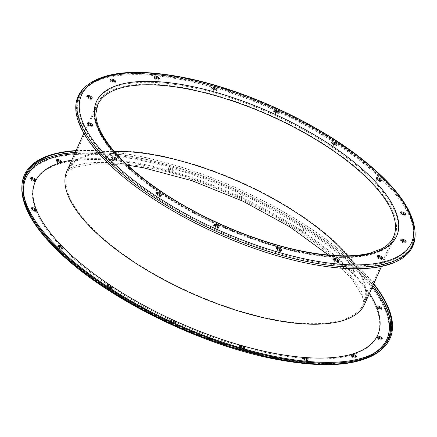<?xml version="1.0" encoding="UTF-8"?>
<svg xmlns="http://www.w3.org/2000/svg" width="437" height="437" viewBox="0 0 437 437"><rect width="100%" height="100%" fill="white"/><g stroke="black" fill="none" stroke-linecap="round" stroke-linejoin="round"><path stroke-width="0.33" stroke-dasharray="2.19 1.64" d="M61.311 162.477A2.846 1.06 -155.9 0 1 61.409 163.067A2.846 1.06 -155.9 0 1 61.011 163.356A2.846 1.06 -155.9 0 1 58.569 162.957A2.846 1.06 -155.9 0 1 56.378 161.439A2.846 1.06 -155.9 0 1 56.209 160.74A2.846 1.06 -155.9 0 1 56.712 160.423M35.463 180.552A2.846 1.06 -155.9 0 1 35.561 181.137A2.846 1.06 -155.9 0 1 35.55 181.164A2.846 1.06 -155.9 0 1 33.239 181.224A2.846 1.06 -155.9 0 1 30.535 179.514A2.846 1.06 -155.9 0 1 30.361 178.815A2.846 1.06 -155.9 0 1 30.863 178.493M35.976 210.694A2.846 1.06 -155.9 0 1 36.058 210.852A2.846 1.06 -155.9 0 1 36.074 211.284A2.846 1.06 -155.9 0 1 33.786 211.377A2.846 1.06 -155.9 0 1 31.049 209.656A2.846 1.06 -155.9 0 1 30.874 208.957A2.846 1.06 -155.9 0 1 31.377 208.64M62.77 248.32A2.846 1.06 -155.9 0 1 62.868 248.904A2.846 1.06 -155.9 0 1 60.579 248.997A2.846 1.06 -155.9 0 1 57.842 247.282A2.846 1.06 -155.9 0 1 57.668 246.577A2.846 1.06 -155.9 0 1 58.17 246.26M111.763 287.693A2.846 1.06 -155.9 0 1 111.861 288.278A2.846 1.06 -155.9 0 1 109.572 288.371A2.846 1.06 -155.9 0 1 106.836 286.656A2.846 1.06 -155.9 0 1 106.661 285.956A2.846 1.06 -155.9 0 1 107.163 285.634M175.499 322.828A2.846 1.06 -155.9 0 1 175.598 323.413A2.846 1.06 -155.9 0 1 173.303 323.506A2.846 1.06 -155.9 0 1 170.567 321.79A2.846 1.06 -155.9 0 1 170.397 321.086A2.846 1.06 -155.9 0 1 170.9 320.769M244.272 348.371A2.846 1.06 -155.9 0 1 244.37 348.955A2.846 1.06 -155.9 0 1 242.076 349.048A2.846 1.06 -155.9 0 1 239.339 347.333A2.846 1.06 -155.9 0 1 239.17 346.634A2.846 1.06 -155.9 0 1 239.673 346.312M307.61 360.432A2.846 1.06 -155.9 0 1 307.708 361.022A2.846 1.06 -155.9 0 1 305.419 361.115A2.846 1.06 -155.9 0 1 302.683 359.394A2.846 1.06 -155.9 0 1 302.508 358.695A2.846 1.06 -155.9 0 1 303.01 358.378M355.876 357.182A2.846 1.06 -155.9 0 1 355.975 357.766A2.846 1.06 -155.9 0 1 353.686 357.859A2.846 1.06 -155.9 0 1 350.949 356.144A2.846 1.06 -155.9 0 1 350.774 355.439A2.846 1.06 -155.9 0 1 351.173 355.15A2.846 1.06 -155.9 0 1 351.277 355.123M381.725 339.107A2.846 1.06 -155.9 0 1 381.818 339.696A2.846 1.06 -155.9 0 1 379.529 339.789A2.846 1.06 -155.9 0 1 376.792 338.069A2.846 1.06 -155.9 0 1 376.623 337.369A2.846 1.06 -155.9 0 1 376.634 337.348A2.846 1.06 -155.9 0 1 377.126 337.053M381.211 308.964A2.846 1.06 -155.9 0 1 381.31 309.549A2.846 1.06 -155.9 0 1 379.016 309.642A2.846 1.06 -155.9 0 1 376.279 307.927A2.846 1.06 -155.9 0 1 376.126 307.653A2.846 1.06 -155.9 0 1 376.11 307.227A2.846 1.06 -155.9 0 1 376.612 306.905M349.89 269.4A2.846 1.06 24.1 0 0 350.141 269.689A2.846 1.06 24.1 0 0 352.883 271.191A2.846 1.06 24.1 0 0 354.92 271.022A2.846 1.06 24.1 0 0 354.746 270.323A2.846 1.06 24.1 0 0 352.009 268.608A2.846 1.06 24.1 0 0 349.72 268.7A2.846 1.06 24.1 0 0 349.89 269.4M349.737 270.596A2.846 1.06 -155.9 0 1 349.485 270.301A2.846 1.06 -155.9 0 1 349.316 269.602A2.846 1.06 -155.9 0 1 351.605 269.509A2.846 1.06 -155.9 0 1 354.341 271.23A2.846 1.06 -155.9 0 1 354.516 271.929A2.846 1.06 -155.9 0 1 352.479 272.098A2.846 1.06 -155.9 0 1 349.737 270.596A187.615 69.98 -155.9 0 1 376.126 307.653A187.615 69.98 -155.9 0 1 376.634 337.348A187.615 69.98 -155.9 0 1 351.173 355.15A187.615 69.98 -155.9 0 1 303.628 358.351A187.615 69.98 -155.9 0 1 273.731 354.238A187.615 69.98 -155.9 0 1 241.235 346.47A187.615 69.98 -155.9 0 1 173.489 321.31A187.615 69.98 -155.9 0 1 110.708 286.699A187.615 69.98 -155.9 0 1 62.447 247.916A187.615 69.98 -155.9 0 1 36.058 210.852A187.615 69.98 -155.9 0 1 35.55 181.164A187.615 69.98 -155.9 0 1 61.011 163.356A187.615 69.98 -155.9 0 1 108.556 160.155A2.846 1.06 -155.9 0 1 104.645 158.189A2.846 1.06 -155.9 0 1 104.476 157.489A2.846 1.06 -155.9 0 1 106.765 157.396A2.846 1.06 -155.9 0 1 109.501 159.112A2.846 1.06 -155.9 0 1 109.676 159.811A2.846 1.06 -155.9 0 1 108.556 160.155A187.615 69.98 -155.9 0 1 138.453 164.268A187.615 69.98 -155.9 0 1 170.949 172.036A2.846 1.06 -155.9 0 1 167.988 170.25A2.846 1.06 -155.9 0 1 167.813 169.551A2.846 1.06 -155.9 0 1 170.108 169.458A2.846 1.06 -155.9 0 1 172.844 171.173A2.846 1.06 -155.9 0 1 173.014 171.878A2.846 1.06 -155.9 0 1 170.949 172.036A187.615 69.98 -155.9 0 1 238.695 197.196A2.846 1.06 -155.9 0 1 236.761 195.792A2.846 1.06 -155.9 0 1 236.586 195.093A2.846 1.06 -155.9 0 1 238.881 195A2.846 1.06 -155.9 0 1 241.617 196.721A2.846 1.06 -155.9 0 1 241.787 197.42A2.846 1.06 -155.9 0 1 238.695 197.196A187.615 69.98 -155.9 0 1 301.475 231.807A2.846 1.06 -155.9 0 1 300.492 230.927A2.846 1.06 -155.9 0 1 300.323 230.228A2.846 1.06 -155.9 0 1 302.612 230.135A2.846 1.06 -155.9 0 1 305.348 231.85A2.846 1.06 -155.9 0 1 305.523 232.555A2.846 1.06 -155.9 0 1 301.475 231.807A187.615 69.98 -155.9 0 1 349.737 270.596M300.902 230.02A2.846 1.06 24.1 0 0 301.88 230.9A2.846 1.06 24.1 0 0 305.927 231.648A2.846 1.06 24.1 0 0 305.753 230.949A2.846 1.06 24.1 0 0 303.016 229.228A2.846 1.06 24.1 0 0 300.727 229.321A2.846 1.06 24.1 0 0 300.902 230.02M237.165 194.891A2.846 1.06 24.1 0 0 239.099 196.295A2.846 1.06 24.1 0 0 242.191 196.513A2.846 1.06 24.1 0 0 242.022 195.814A2.846 1.06 24.1 0 0 239.285 194.094A2.846 1.06 24.1 0 0 236.991 194.186A2.846 1.06 24.1 0 0 237.165 194.891M168.392 169.348A2.846 1.06 24.1 0 0 171.353 171.135A2.846 1.06 24.1 0 0 173.418 170.971A2.846 1.06 24.1 0 0 173.249 170.272A2.846 1.06 24.1 0 0 170.512 168.551A2.846 1.06 24.1 0 0 168.218 168.644A2.846 1.06 24.1 0 0 168.392 169.348M105.049 157.282A2.846 1.06 24.1 0 0 108.96 159.248A2.846 1.06 24.1 0 0 110.08 158.91A2.846 1.06 24.1 0 0 109.906 158.205A2.846 1.06 24.1 0 0 107.169 156.49A2.846 1.06 24.1 0 0 104.88 156.583A2.846 1.06 24.1 0 0 105.049 157.282M158.888 79.075A2.846 1.06 -155.9 0 1 158.986 79.665A2.846 1.06 -155.9 0 1 157.413 79.944A2.846 1.06 -155.9 0 1 154.753 78.791A2.846 1.06 -155.9 0 1 153.786 77.338A2.846 1.06 -155.9 0 1 154.288 77.021M115.133 82.025A2.846 1.06 -155.9 0 1 115.231 82.609A2.846 1.06 -155.9 0 1 113.658 82.888A2.846 1.06 -155.9 0 1 110.998 81.741A2.846 1.06 -155.9 0 1 110.031 80.288A2.846 1.06 -155.9 0 1 110.534 79.966M91.704 98.407A2.846 1.06 -155.9 0 1 91.803 98.997A2.846 1.06 -155.9 0 1 90.23 99.275A2.846 1.06 -155.9 0 1 87.569 98.123A2.846 1.06 -155.9 0 1 86.602 96.67A2.846 1.06 -155.9 0 1 87.105 96.353M116.46 159.844A2.846 1.06 -155.9 0 1 116.553 160.428A2.846 1.06 -155.9 0 1 114.98 160.707A2.846 1.06 -155.9 0 1 112.325 159.554A2.846 1.06 -155.9 0 1 111.359 158.101A2.846 1.06 -155.9 0 1 111.861 157.784M160.871 195.536A2.846 1.06 -155.9 0 1 160.969 196.126A2.846 1.06 -155.9 0 1 159.396 196.404A2.846 1.06 -155.9 0 1 156.736 195.252A2.846 1.06 -155.9 0 1 155.769 193.799A2.846 1.06 -155.9 0 1 156.271 193.482M218.647 227.387A2.846 1.06 -155.9 0 1 218.746 227.972A2.846 1.06 -155.9 0 1 217.173 228.256A2.846 1.06 -155.9 0 1 214.512 227.103A2.846 1.06 -155.9 0 1 213.546 225.65A2.846 1.06 -155.9 0 1 214.048 225.328M280.996 250.543A2.846 1.06 -155.9 0 1 281.095 251.133A2.846 1.06 -155.9 0 1 279.522 251.412A2.846 1.06 -155.9 0 1 276.861 250.259A2.846 1.06 -155.9 0 1 275.894 248.806A2.846 1.06 -155.9 0 1 276.397 248.484M338.418 261.479A2.846 1.06 -155.9 0 1 338.517 262.069A2.846 1.06 -155.9 0 1 336.943 262.347A2.846 1.06 -155.9 0 1 334.283 261.195A2.846 1.06 -155.9 0 1 333.316 259.742A2.846 1.06 -155.9 0 1 333.819 259.425M382.173 258.529A2.846 1.06 -155.9 0 1 382.271 259.119A2.846 1.06 -155.9 0 1 380.698 259.398A2.846 1.06 -155.9 0 1 378.038 258.245A2.846 1.06 -155.9 0 1 377.071 256.792A2.846 1.06 -155.9 0 1 377.573 256.475M405.602 242.147A2.846 1.06 -155.9 0 1 405.7 242.732A2.846 1.06 -155.9 0 1 404.127 243.01A2.846 1.06 -155.9 0 1 401.466 241.858A2.846 1.06 -155.9 0 1 400.5 240.41A2.846 1.06 -155.9 0 1 401.002 240.088M405.137 214.824A2.846 1.06 -155.9 0 1 405.236 215.408A2.846 1.06 -155.9 0 1 403.662 215.687A2.846 1.06 -155.9 0 1 401.002 214.534A2.846 1.06 -155.9 0 1 400.035 213.081A2.846 1.06 -155.9 0 1 400.538 212.764M380.846 180.716A2.846 1.06 -155.9 0 1 380.944 181.3A2.846 1.06 -155.9 0 1 379.371 181.579A2.846 1.06 -155.9 0 1 376.71 180.426A2.846 1.06 -155.9 0 1 375.744 178.973A2.846 1.06 -155.9 0 1 376.246 178.657M336.435 145.018A2.846 1.06 -155.9 0 1 336.528 145.603A2.846 1.06 -155.9 0 1 334.961 145.882A2.846 1.06 -155.9 0 1 332.3 144.729A2.846 1.06 -155.9 0 1 331.333 143.281A2.846 1.06 -155.9 0 1 331.836 142.959M278.653 113.167A2.846 1.06 -155.9 0 1 278.751 113.757A2.846 1.06 -155.9 0 1 277.178 114.035A2.846 1.06 -155.9 0 1 274.523 112.883A2.846 1.06 -155.9 0 1 273.551 111.43A2.846 1.06 -155.9 0 1 274.054 111.113M216.31 90.011A2.846 1.06 -155.9 0 1 216.408 90.601A2.846 1.06 -155.9 0 1 214.835 90.88A2.846 1.06 -155.9 0 1 212.174 89.727A2.846 1.06 -155.9 0 1 211.208 88.274A2.846 1.06 -155.9 0 1 211.71 87.957M92.169 125.736A2.846 1.06 -155.9 0 1 92.267 126.32A2.846 1.06 -155.9 0 1 90.694 126.599A2.846 1.06 -155.9 0 1 88.034 125.446A2.846 1.06 -155.9 0 1 87.067 123.993A2.846 1.06 -155.9 0 1 87.569 123.676M83.964 88.099A183.343 68.385 -155.9 0 1 179.339 78.469A183.343 68.385 -155.9 0 1 415.084 236.215M76.076 150.601A200.25 74.694 -155.9 0 1 135.011 155.381A200.25 74.694 -155.9 0 1 373.75 283.755M179.563 79.288A182.338 68.008 -155.9 0 1 414.019 236.171A182.338 68.008 -155.9 0 1 311.04 263.91A182.338 68.008 -155.9 0 1 131.346 183.103A182.338 68.008 -155.9 0 1 84.712 88.864A182.338 68.008 -155.9 0 1 179.563 79.288M75.951 150.88A199.25 74.317 -155.9 0 1 135.508 155.577A199.25 74.317 -155.9 0 1 373.624 284.039M85.04 87.05A182.781 68.177 -155.9 0 1 180.126 77.453A182.781 68.177 -155.9 0 1 415.15 234.713M347.612 255.836A161.98 60.415 -155.9 0 1 363.666 303.688L393.475 237.051A161.98 60.415 -155.9 0 1 304.01 252.914A161.98 60.415 -155.9 0 1 152.759 187.375A161.98 60.415 -155.9 0 1 97.746 104.765L67.943 171.402A161.98 60.415 -155.9 0 1 114.314 151.475M328.509 255.061L351.911 278.964L362.257 296.013L363.786 302.164L363.666 303.688A161.98 60.415 -155.9 0 1 274.201 319.551A161.98 60.415 -155.9 0 1 122.95 254.006A161.98 60.415 -155.9 0 1 67.943 171.402L74.498 167.376L95.146 163.629L127.626 165.197M21.85 187.347A199.693 74.481 -155.9 0 1 134.629 156.965A199.693 74.481 -155.9 0 1 331.426 245.463A199.693 74.481 -155.9 0 1 382.501 348.677M277.364 359.334A197.688 73.733 -155.9 0 1 37.598 227.164A197.688 73.733 -155.9 0 1 134.82 159.172A197.688 73.733 -155.9 0 1 374.585 291.342A197.688 73.733 -155.9 0 1 277.364 359.334M180.35 78.267A181.781 67.801 -155.9 0 1 414.085 234.669A181.781 67.801 -155.9 0 1 311.423 262.326A181.781 67.801 -155.9 0 1 132.274 181.765A181.781 67.801 -155.9 0 1 85.789 87.815A181.781 67.801 -155.9 0 1 180.35 78.267M180.978 78.179A180.776 67.429 -155.9 0 1 400.232 199.048A180.776 67.429 -155.9 0 1 311.324 261.222A180.776 67.429 -155.9 0 1 92.07 140.359A180.776 67.429 -155.9 0 1 180.978 78.179M186.85 86.433A164.476 61.349 -155.9 0 1 386.335 196.399A164.476 61.349 -155.9 0 1 305.447 252.968A164.476 61.349 -155.9 0 1 105.962 143.003A164.476 61.349 -155.9 0 1 186.85 86.433M186.828 88.361A163.05 60.814 -155.9 0 1 339.074 154.332A163.05 60.814 -155.9 0 1 394.447 237.488A163.05 60.814 -155.9 0 1 304.392 253.455A163.05 60.814 -155.9 0 1 152.147 187.484A163.05 60.814 -155.9 0 1 96.774 104.328A163.05 60.814 -155.9 0 1 186.828 88.361M66.965 170.965A163.05 60.814 -155.9 0 1 157.02 154.998A163.05 60.814 -155.9 0 1 309.265 220.969A163.05 60.814 -155.9 0 1 364.638 304.125L364.868 302.699C365.021 301.47 364.469 299.077 363.207 295.51C361.049 289.589 356.089 282.078 348.333 272.983C312.958 230.446 216.009 179.263 143.565 166.694C110.616 161.106 87.537 160.974 74.339 166.295C70.843 167.732 68.691 168.917 67.877 169.851L66.965 170.965M71.794 160.171A187.615 69.98 -155.9 0 1 108.96 159.248A187.615 69.98 -155.9 0 1 138.857 163.367A187.615 69.98 -155.9 0 1 171.353 171.135A187.615 69.98 -155.9 0 1 239.099 196.295A187.615 69.98 -155.9 0 1 301.88 230.9A187.615 69.98 -155.9 0 1 350.141 269.689A187.615 69.98 -155.9 0 1 369.467 293.325M74.683 153.715A197.688 73.733 -155.9 0 1 135.224 158.265A197.688 73.733 -155.9 0 1 372.357 286.869M372.324 354.134A197.688 73.733 -155.9 0 1 277.768 358.433A197.688 73.733 -155.9 0 1 24.565 198.573M75.219 152.518A198.688 74.11 -155.9 0 1 135.131 157.162A198.688 74.11 -155.9 0 1 372.892 285.672M382.282 347.382A198.688 74.11 -155.9 0 1 381.752 347.912A198.688 74.11 -155.9 0 1 278.396 358.345A198.688 74.11 -155.9 0 1 22.915 187.397A198.688 74.11 -155.9 0 1 22.959 186.648M61.814 162.16L61.409 163.067M35.965 180.235L35.561 181.137M36.479 210.377L36.074 211.284M63.272 247.998L62.868 248.904M112.265 287.377L111.861 288.278M176.002 322.511L175.598 323.413M244.775 348.054L244.37 348.955M308.112 360.115L307.708 361.022M356.379 356.865L355.975 357.766M382.228 338.79L381.818 339.696M381.714 308.648L381.31 309.549M354.92 271.022L354.516 271.929M305.927 231.648L305.523 232.555M242.191 196.513L241.787 197.42M173.418 170.971L173.014 171.878M110.08 158.91L109.676 159.811M158.986 79.665L159.39 78.758M115.231 82.609L115.636 81.708M91.803 98.997L92.207 98.09M116.553 160.428L116.958 159.521M160.969 196.126L161.373 195.219M218.746 227.972L219.15 227.071M281.095 251.133L281.499 250.226M338.517 262.069L338.921 261.162M382.271 259.119L382.675 258.212M405.7 242.732L406.104 241.83M405.236 215.408L405.64 214.501M380.944 181.3L381.348 180.394M336.528 145.603L336.938 144.702M278.751 113.757L279.156 112.85M216.408 90.601L216.812 89.694M92.267 126.32L92.671 125.419M84.712 88.864L85.789 87.815C102.722 72.826 134.388 69.565 180.771 78.037C216.009 84.909 252.078 97.309 288.988 115.237C362.054 150.547 416.636 202.074 414.085 234.669L414.019 236.171M88.132 123.649L96.774 104.328C87.078 123.616 111.643 159.385 158.522 190.925C200.343 219.707 257.912 243.983 305.173 252.777C352.222 262.014 387.198 255.366 394.447 237.488L381.506 266.412M87.924 124.113L83.833 133.258M22.981 185.894L22.915 187.397C22.899 210.727 41.444 237.428 78.551 267.504C129.647 308.866 211.83 346.394 277.97 358.575C328.684 367.828 363.278 364.272 381.752 347.912L382.828 346.863M87.067 123.993L87.471 123.092M211.208 88.274L211.612 87.367M273.551 111.43L273.961 110.523M331.333 143.281L331.738 142.375M375.744 178.973L376.148 178.072M400.035 213.081L400.439 212.174M400.5 240.41L400.904 239.503M377.071 256.792L377.475 255.885M333.316 259.742L333.721 258.835M275.894 248.806L276.299 247.899M213.546 225.65L213.95 224.744M155.769 193.799L156.173 192.892M111.359 158.101L111.763 157.2M86.602 96.67L87.007 95.763M110.031 80.288L110.435 79.381M153.786 77.338L154.19 76.431M104.88 156.583L104.476 157.489M168.218 168.644L167.813 169.551M236.991 194.186L236.586 195.093M300.727 229.321L300.323 230.228M349.72 268.7L349.316 269.602M376.514 306.321L376.11 307.227M377.027 336.463L376.623 337.369M351.184 354.538L350.774 355.439M302.917 357.788L302.508 358.695M239.574 345.727L239.17 346.634M170.801 320.184L170.397 321.086M107.065 285.05L106.661 285.956M58.072 245.676L57.668 246.577M31.284 208.05L30.874 208.957M30.77 177.908L30.361 178.815M56.613 159.833L56.209 160.74"/><path stroke-width="0.66" d="M56.783 160.537A2.846 1.06 24.1 0 0 58.973 162.051A2.846 1.06 24.1 0 0 61.415 162.455A2.846 1.06 24.1 0 0 61.814 162.16A2.846 1.06 24.1 0 0 61.639 161.461A2.846 1.06 24.1 0 0 58.902 159.74A2.846 1.06 24.1 0 0 56.613 159.833A2.846 1.06 24.1 0 0 56.783 160.537M56.712 160.423A2.846 1.06 -155.9 0 1 61.235 162.367A2.846 1.06 -155.9 0 1 61.311 162.477M30.94 178.607A2.846 1.06 24.1 0 0 33.644 180.317A2.846 1.06 24.1 0 0 35.954 180.257A2.846 1.06 24.1 0 0 35.965 180.235A2.846 1.06 24.1 0 0 35.796 179.536A2.846 1.06 24.1 0 0 33.059 177.815A2.846 1.06 24.1 0 0 30.77 177.908A2.846 1.06 24.1 0 0 30.94 178.607M30.863 178.493A2.846 1.06 -155.9 0 1 35.392 180.437A2.846 1.06 -155.9 0 1 35.463 180.552M31.453 208.749A2.846 1.06 24.1 0 0 34.19 210.47A2.846 1.06 24.1 0 0 36.479 210.377A2.846 1.06 24.1 0 0 36.462 209.951A2.846 1.06 24.1 0 0 36.309 209.678A2.846 1.06 24.1 0 0 33.573 207.957A2.846 1.06 24.1 0 0 31.284 208.05A2.846 1.06 24.1 0 0 31.453 208.749M31.377 208.64A2.846 1.06 -155.9 0 1 35.905 210.579A2.846 1.06 -155.9 0 1 35.976 210.694M58.17 246.26A2.846 1.06 -155.9 0 1 62.447 247.916A2.846 1.06 -155.9 0 1 62.699 248.205A2.846 1.06 -155.9 0 1 62.77 248.32M58.247 246.375A2.846 1.06 24.1 0 0 60.983 248.09A2.846 1.06 24.1 0 0 63.272 247.998A2.846 1.06 24.1 0 0 63.103 247.298A2.846 1.06 24.1 0 0 62.852 247.009A2.846 1.06 24.1 0 0 60.109 245.507A2.846 1.06 24.1 0 0 58.072 245.676A2.846 1.06 24.1 0 0 58.247 246.375M107.163 285.634A2.846 1.06 -155.9 0 1 110.708 286.699A2.846 1.06 -155.9 0 1 111.692 287.579A2.846 1.06 -155.9 0 1 111.763 287.693M107.24 285.749A2.846 1.06 24.1 0 0 109.977 287.47A2.846 1.06 24.1 0 0 112.265 287.377A2.846 1.06 24.1 0 0 112.096 286.677A2.846 1.06 24.1 0 0 111.113 285.798A2.846 1.06 24.1 0 0 107.065 285.05A2.846 1.06 24.1 0 0 107.24 285.749M170.9 320.769A2.846 1.06 -155.9 0 1 173.489 321.31A2.846 1.06 -155.9 0 1 175.423 322.714A2.846 1.06 -155.9 0 1 175.499 322.828M170.971 320.884A2.846 1.06 24.1 0 0 173.708 322.604A2.846 1.06 24.1 0 0 176.002 322.511A2.846 1.06 24.1 0 0 175.827 321.807A2.846 1.06 24.1 0 0 173.893 320.403A2.846 1.06 24.1 0 0 170.801 320.184A2.846 1.06 24.1 0 0 170.971 320.884M239.673 346.312A2.846 1.06 -155.9 0 1 241.235 346.47A2.846 1.06 -155.9 0 1 244.196 348.256A2.846 1.06 -155.9 0 1 244.272 348.371M239.744 346.426A2.846 1.06 24.1 0 0 242.48 348.147A2.846 1.06 24.1 0 0 244.775 348.054A2.846 1.06 24.1 0 0 244.6 347.349A2.846 1.06 24.1 0 0 241.639 345.563A2.846 1.06 24.1 0 0 239.574 345.727A2.846 1.06 24.1 0 0 239.744 346.426M303.01 358.378A2.846 1.06 -155.9 0 1 303.628 358.351A2.846 1.06 -155.9 0 1 307.539 360.317A2.846 1.06 -155.9 0 1 307.61 360.432M303.087 358.493A2.846 1.06 24.1 0 0 305.824 360.208A2.846 1.06 24.1 0 0 308.112 360.115A2.846 1.06 24.1 0 0 307.943 359.416A2.846 1.06 24.1 0 0 304.032 357.45A2.846 1.06 24.1 0 0 302.917 357.788A2.846 1.06 24.1 0 0 303.087 358.493M351.277 355.123A2.846 1.06 -155.9 0 1 355.805 357.067A2.846 1.06 -155.9 0 1 355.876 357.182M351.353 355.237A2.846 1.06 24.1 0 0 354.09 356.958A2.846 1.06 24.1 0 0 356.379 356.865A2.846 1.06 24.1 0 0 356.21 356.16A2.846 1.06 24.1 0 0 354.019 354.647A2.846 1.06 24.1 0 0 351.577 354.243A2.846 1.06 24.1 0 0 351.184 354.538A2.846 1.06 24.1 0 0 351.353 355.237M377.126 337.053A2.846 1.06 -155.9 0 1 381.648 338.992A2.846 1.06 -155.9 0 1 381.725 339.107M377.197 337.162A2.846 1.06 24.1 0 0 379.933 338.883A2.846 1.06 24.1 0 0 382.228 338.79A2.846 1.06 24.1 0 0 382.053 338.091A2.846 1.06 24.1 0 0 379.349 336.381A2.846 1.06 24.1 0 0 377.038 336.441A2.846 1.06 24.1 0 0 377.027 336.463A2.846 1.06 24.1 0 0 377.197 337.162M376.612 306.905A2.846 1.06 -155.9 0 1 381.135 308.85A2.846 1.06 -155.9 0 1 381.211 308.964M376.683 307.02A2.846 1.06 24.1 0 0 379.42 308.741A2.846 1.06 24.1 0 0 381.714 308.648A2.846 1.06 24.1 0 0 381.539 307.948A2.846 1.06 24.1 0 0 378.803 306.228A2.846 1.06 24.1 0 0 376.514 306.321A2.846 1.06 24.1 0 0 376.53 306.747A2.846 1.06 24.1 0 0 376.683 307.02M157.817 79.037A2.846 1.06 24.1 0 0 159.39 78.758A2.846 1.06 24.1 0 0 158.423 77.305A2.846 1.06 24.1 0 0 155.763 76.153A2.846 1.06 24.1 0 0 154.19 76.431A2.846 1.06 24.1 0 0 155.157 77.884A2.846 1.06 24.1 0 0 157.817 79.037M154.288 77.021A2.846 1.06 -155.9 0 1 155.359 77.059A2.846 1.06 -155.9 0 1 158.888 79.075M114.062 81.987A2.846 1.06 24.1 0 0 115.636 81.708A2.846 1.06 24.1 0 0 114.669 80.255A2.846 1.06 24.1 0 0 112.009 79.102A2.846 1.06 24.1 0 0 110.435 79.381A2.846 1.06 24.1 0 0 111.402 80.834A2.846 1.06 24.1 0 0 114.062 81.987M110.534 79.966A2.846 1.06 -155.9 0 1 111.604 80.009A2.846 1.06 -155.9 0 1 115.133 82.025M90.634 98.369A2.846 1.06 24.1 0 0 92.207 98.09A2.846 1.06 24.1 0 0 91.24 96.637A2.846 1.06 24.1 0 0 88.58 95.485A2.846 1.06 24.1 0 0 87.007 95.763A2.846 1.06 24.1 0 0 87.974 97.216A2.846 1.06 24.1 0 0 90.634 98.369M87.105 96.353A2.846 1.06 -155.9 0 1 88.176 96.391A2.846 1.06 -155.9 0 1 91.704 98.407M115.39 159.805A2.846 1.06 24.1 0 0 116.958 159.521A2.846 1.06 24.1 0 0 115.991 158.074A2.846 1.06 24.1 0 0 113.336 156.921A2.846 1.06 24.1 0 0 111.763 157.2A2.846 1.06 24.1 0 0 112.73 158.653A2.846 1.06 24.1 0 0 115.39 159.805M111.861 157.784A2.846 1.06 -155.9 0 1 112.926 157.823A2.846 1.06 -155.9 0 1 116.46 159.844M159.8 195.497A2.846 1.06 24.1 0 0 161.373 195.219A2.846 1.06 24.1 0 0 160.406 193.766A2.846 1.06 24.1 0 0 157.746 192.613A2.846 1.06 24.1 0 0 156.173 192.892A2.846 1.06 24.1 0 0 157.14 194.345A2.846 1.06 24.1 0 0 159.8 195.497M156.271 193.482A2.846 1.06 -155.9 0 1 157.342 193.52A2.846 1.06 -155.9 0 1 160.871 195.536M217.577 227.349A2.846 1.06 24.1 0 0 219.15 227.071A2.846 1.06 24.1 0 0 218.183 225.618A2.846 1.06 24.1 0 0 215.523 224.465A2.846 1.06 24.1 0 0 213.95 224.744A2.846 1.06 24.1 0 0 214.922 226.197A2.846 1.06 24.1 0 0 217.577 227.349M214.048 225.328A2.846 1.06 -155.9 0 1 215.119 225.372A2.846 1.06 -155.9 0 1 218.647 227.387M279.926 250.505A2.846 1.06 24.1 0 0 281.499 250.226A2.846 1.06 24.1 0 0 280.532 248.773A2.846 1.06 24.1 0 0 277.872 247.621A2.846 1.06 24.1 0 0 276.299 247.899A2.846 1.06 24.1 0 0 277.266 249.352A2.846 1.06 24.1 0 0 279.926 250.505M276.397 248.484A2.846 1.06 -155.9 0 1 277.468 248.527A2.846 1.06 -155.9 0 1 280.996 250.543M337.348 261.441A2.846 1.06 24.1 0 0 338.921 261.162A2.846 1.06 24.1 0 0 337.954 259.709A2.846 1.06 24.1 0 0 335.294 258.557A2.846 1.06 24.1 0 0 333.721 258.835A2.846 1.06 24.1 0 0 334.687 260.288A2.846 1.06 24.1 0 0 337.348 261.441M333.819 259.425A2.846 1.06 -155.9 0 1 334.889 259.463A2.846 1.06 -155.9 0 1 338.418 261.479M381.102 258.491A2.846 1.06 24.1 0 0 382.675 258.212A2.846 1.06 24.1 0 0 381.709 256.759A2.846 1.06 24.1 0 0 379.048 255.607A2.846 1.06 24.1 0 0 377.475 255.885A2.846 1.06 24.1 0 0 378.442 257.338A2.846 1.06 24.1 0 0 381.102 258.491M377.573 256.475A2.846 1.06 -155.9 0 1 378.644 256.514A2.846 1.06 -155.9 0 1 382.173 258.529M404.531 242.109A2.846 1.06 24.1 0 0 406.104 241.83A2.846 1.06 24.1 0 0 405.137 240.377A2.846 1.06 24.1 0 0 402.477 239.225A2.846 1.06 24.1 0 0 400.904 239.503A2.846 1.06 24.1 0 0 401.871 240.956A2.846 1.06 24.1 0 0 404.531 242.109M401.002 240.088A2.846 1.06 -155.9 0 1 402.073 240.126A2.846 1.06 -155.9 0 1 405.602 242.147M404.067 214.78A2.846 1.06 24.1 0 0 405.64 214.501A2.846 1.06 24.1 0 0 404.673 213.048A2.846 1.06 24.1 0 0 402.013 211.896A2.846 1.06 24.1 0 0 400.439 212.174A2.846 1.06 24.1 0 0 401.406 213.627A2.846 1.06 24.1 0 0 404.067 214.78M400.538 212.764A2.846 1.06 -155.9 0 1 401.608 212.803A2.846 1.06 -155.9 0 1 405.137 214.824M379.775 180.678A2.846 1.06 24.1 0 0 381.348 180.394A2.846 1.06 24.1 0 0 380.381 178.946A2.846 1.06 24.1 0 0 377.721 177.793A2.846 1.06 24.1 0 0 376.148 178.072A2.846 1.06 24.1 0 0 377.115 179.525A2.846 1.06 24.1 0 0 379.775 180.678M376.246 178.657A2.846 1.06 -155.9 0 1 377.317 178.695A2.846 1.06 -155.9 0 1 380.846 180.716M335.365 144.98A2.846 1.06 24.1 0 0 336.938 144.702A2.846 1.06 24.1 0 0 335.966 143.249A2.846 1.06 24.1 0 0 333.311 142.096A2.846 1.06 24.1 0 0 331.738 142.375A2.846 1.06 24.1 0 0 332.704 143.828A2.846 1.06 24.1 0 0 335.365 144.98M331.836 142.959A2.846 1.06 -155.9 0 1 332.907 142.997A2.846 1.06 -155.9 0 1 336.435 145.018M277.582 113.128A2.846 1.06 24.1 0 0 279.156 112.85A2.846 1.06 24.1 0 0 278.189 111.397A2.846 1.06 24.1 0 0 275.529 110.244A2.846 1.06 24.1 0 0 273.961 110.523A2.846 1.06 24.1 0 0 274.928 111.976A2.846 1.06 24.1 0 0 277.582 113.128M274.054 111.113A2.846 1.06 -155.9 0 1 275.124 111.151A2.846 1.06 -155.9 0 1 278.653 113.167M215.239 89.973A2.846 1.06 24.1 0 0 216.812 89.694A2.846 1.06 24.1 0 0 215.845 88.241A2.846 1.06 24.1 0 0 213.185 87.089A2.846 1.06 24.1 0 0 211.612 87.367A2.846 1.06 24.1 0 0 212.579 88.82A2.846 1.06 24.1 0 0 215.239 89.973M211.71 87.957A2.846 1.06 -155.9 0 1 212.781 87.995A2.846 1.06 -155.9 0 1 216.31 90.011M91.098 125.698A2.846 1.06 24.1 0 0 92.671 125.419A2.846 1.06 24.1 0 0 91.704 123.966A2.846 1.06 24.1 0 0 89.044 122.813A2.846 1.06 24.1 0 0 87.471 123.092A2.846 1.06 24.1 0 0 88.438 124.545A2.846 1.06 24.1 0 0 91.098 125.698M87.569 123.676A2.846 1.06 -155.9 0 1 88.64 123.715A2.846 1.06 -155.9 0 1 92.169 125.736M311.537 264.112A183.343 68.385 -155.9 0 1 130.854 182.857A183.343 68.385 -155.9 0 1 83.964 88.099L85.04 87.05A182.781 68.177 -155.9 0 0 131.788 181.519A182.781 68.177 -155.9 0 0 311.92 262.522A182.781 68.177 -155.9 0 0 415.15 234.713L415.084 236.215A183.343 68.385 -155.9 0 1 311.537 264.112M373.75 283.755A200.25 74.694 -155.9 0 1 383.577 347.628A200.25 74.694 -155.9 0 1 279.401 358.143A200.25 74.694 -155.9 0 1 21.916 185.845A200.25 74.694 -155.9 0 1 76.076 150.601M373.624 284.039A199.25 74.317 -155.9 0 1 382.828 346.863A199.25 74.317 -155.9 0 1 279.183 357.324A199.25 74.317 -155.9 0 1 22.981 185.894A199.25 74.317 -155.9 0 1 75.951 150.88M311.728 260.315A180.776 67.429 -155.9 0 1 92.475 139.452A180.776 67.429 -155.9 0 1 181.382 77.278A180.776 67.429 -155.9 0 1 400.636 198.141A180.776 67.429 -155.9 0 1 311.728 260.315M97.746 104.765A161.98 60.415 -155.9 0 1 187.211 88.902A161.98 60.415 -155.9 0 1 338.462 154.441A161.98 60.415 -155.9 0 1 393.475 237.051C391.443 241.661 387.619 245.518 382.014 248.615L370.041 253.138C353.659 257.185 332.104 256.71 305.376 251.728C258.185 242.95 200.616 218.653 158.91 189.893C130.297 170.102 111.118 151.12 101.373 132.957C97.626 125.725 95.801 119.252 95.894 113.544L97.746 104.765M305.851 252.067A164.476 61.349 -155.9 0 1 106.366 142.096A164.476 61.349 -155.9 0 1 187.26 85.532A164.476 61.349 -155.9 0 1 386.745 195.497A164.476 61.349 -155.9 0 1 305.851 252.067M114.314 151.475A161.98 60.415 -155.9 0 1 157.402 155.539A161.98 60.415 -155.9 0 1 347.612 255.836M278.62 359.159A199.693 74.481 -155.9 0 1 21.85 187.347C21.55 205.723 33.207 226.535 56.826 249.795C104.536 297.663 201.353 345.754 277.774 359.624C328.629 368.992 363.54 365.343 382.501 348.677A199.693 74.481 -155.9 0 1 278.62 359.159M381.506 266.412L364.638 304.125A163.05 60.814 -155.9 0 1 274.589 320.092A163.05 60.814 -155.9 0 1 122.338 254.115A163.05 60.814 -155.9 0 1 66.965 170.965L83.833 133.258M369.467 293.325A187.615 69.98 -155.9 0 1 376.53 306.747A187.615 69.98 -155.9 0 1 377.038 336.441A187.615 69.98 -155.9 0 1 351.577 354.243A187.615 69.98 -155.9 0 1 304.032 357.45A187.615 69.98 -155.9 0 1 274.136 353.331A187.615 69.98 -155.9 0 1 241.639 345.563A187.615 69.98 -155.9 0 1 173.893 320.403A187.615 69.98 -155.9 0 1 111.113 285.798A187.615 69.98 -155.9 0 1 62.852 247.009A187.615 69.98 -155.9 0 1 36.462 209.951A187.615 69.98 -155.9 0 1 35.954 180.257A187.615 69.98 -155.9 0 1 61.415 162.455A187.615 69.98 -155.9 0 1 71.794 160.171M372.357 286.869A197.688 73.733 -155.9 0 1 372.324 354.134M372.892 285.672A198.688 74.11 -155.9 0 1 382.282 347.382M22.959 186.648A198.688 74.11 -155.9 0 1 75.219 152.518M24.565 198.573A197.688 73.733 -155.9 0 1 74.683 153.715M415.15 234.713C415.024 212.316 397.288 187.08 361.934 158.992C314.951 121.617 240.836 88.028 180.973 76.988C134.438 68.401 102.46 71.755 85.04 87.05M328.509 255.061L289.895 226.863L242.759 201.129L192.133 180.721L143.369 167.742L127.626 165.197M21.85 187.347L21.916 185.845M88.132 123.649L87.924 124.113M382.501 348.677L383.577 347.628"/></g></svg>
